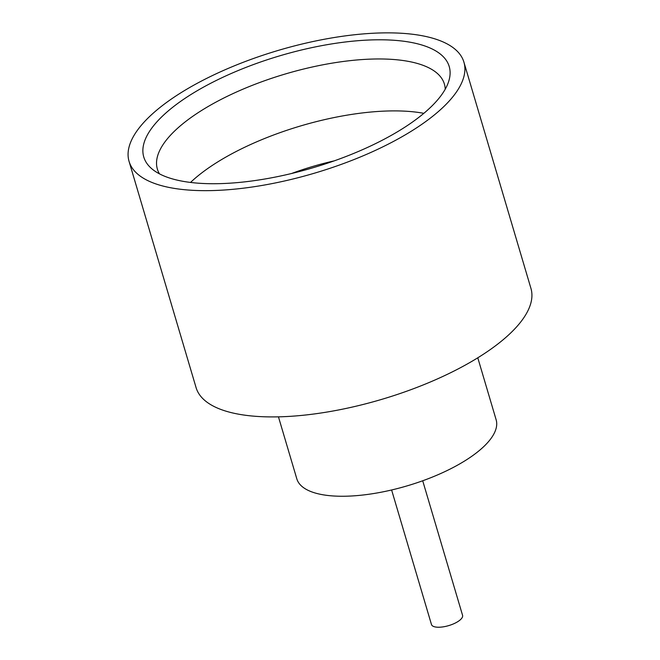 <?xml version="1.0" encoding="UTF-8"?>
<svg xmlns="http://www.w3.org/2000/svg" width="660" height="660" viewBox="0 0 660 660"><rect width="100%" height="100%" fill="white"/><g stroke="black" fill="none" stroke-linecap="round" stroke-linejoin="round"><path stroke-width="0.99" d="M422.705 480.769L462.561 615.31A16.211 5.94 163.5 0 1 460.771 619.361A16.211 5.94 163.5 0 1 443.998 626.719A16.211 5.94 163.5 0 1 431.467 624.517L391.611 489.976M431.615 106.301A159.283 58.377 163.5 0 1 284.353 175.172A159.283 58.377 163.5 0 1 151.536 168.539A159.283 58.377 163.5 0 1 161.362 117.208A159.283 58.377 163.5 0 1 343.134 42.265A159.283 58.377 163.5 0 1 448.981 80.438A159.283 58.377 163.5 0 1 431.615 106.301M445.228 89.199A149.68 54.854 -16.5 0 0 444.403 84.084A149.68 54.854 -16.5 0 0 328.688 63.731A149.68 54.854 -16.5 0 0 173.902 131.719A149.68 54.854 -16.5 0 0 157.369 169.108A149.68 54.854 -16.5 0 0 159.456 173.844M477.782 357.802L496.138 419.768A103.942 38.098 163.5 0 1 484.654 445.731A103.942 38.098 163.5 0 1 377.165 492.946A103.942 38.098 163.5 0 1 296.81 478.813L278.454 416.848M463.922 62.164L530.945 288.42A174.628 64.003 163.5 0 1 511.657 332.038A174.628 64.003 163.5 0 1 331.072 411.353A174.628 64.003 163.5 0 1 196.078 387.61L129.055 161.353A174.628 64.003 163.5 0 1 148.343 117.736A174.628 64.003 163.5 0 1 328.927 38.42A174.628 64.003 163.5 0 1 463.922 62.164A174.628 64.003 163.5 0 1 444.634 105.781A174.628 64.003 163.5 0 1 264.049 185.097A174.628 64.003 163.5 0 1 129.055 161.353M334.282 160.85A124.732 45.713 -16.5 0 0 291.53 173.514M423.844 113.33A149.68 54.854 -16.5 0 0 190.534 182.44"/></g></svg>
